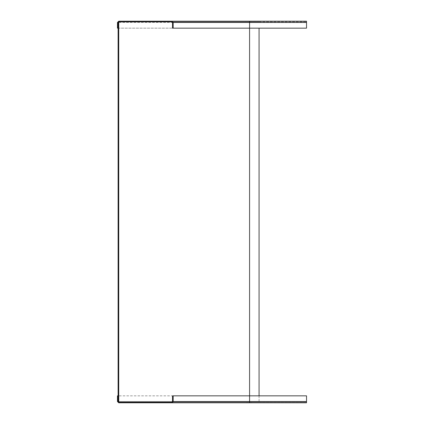<?xml version="1.0" encoding="UTF-8"?>
<svg xmlns="http://www.w3.org/2000/svg" width="424" height="424" viewBox="0 0 424 424"><rect width="100%" height="100%" fill="white"/><g stroke="black" fill="none" stroke-linecap="round" stroke-linejoin="round"><path stroke-width="0.32" stroke-dasharray="2.12 1.59" d="M259.069 28.159L259.069 402.169L118.105 402.169L249.577 402.169L118.105 402.169L118.105 395.841L118.105 401.533L118.736 402.169L118.736 21.831L249.577 21.831L118.105 21.831L118.736 21.831L118.105 21.831L118.105 28.159L118.105 22.467L118.736 21.831L259.069 21.831L171.895 21.831L172.526 22.467L172.526 28.159L173.162 28.159L173.162 22.467L171.895 21.2L118.736 21.2L117.469 22.467L117.469 28.159L249.577 28.159L172.526 28.159M259.069 395.841L259.069 402.169L249.577 402.169L306.531 402.169L249.577 402.169L249.577 21.831L306.531 21.831L249.577 21.831L249.577 28.159L306.531 28.159L249.577 28.159L249.577 21.831L249.577 22.467L172.526 22.467M118.105 21.831L118.105 402.169M171.895 402.169L249.577 402.169L249.577 395.841L306.531 395.841L306.531 402.8L306.531 402.169L306.531 402.8L249.577 402.8L249.577 401.533L249.577 402.169L249.577 401.533L306.531 401.533L306.531 395.841L306.531 401.533L249.577 401.533L306.531 401.533M172.526 395.841L249.577 395.841L249.577 401.533L117.469 401.533L118.736 402.8L171.895 402.8L173.162 401.533L173.162 395.841L172.526 395.841L172.526 401.533L249.577 401.533L249.577 395.841L306.531 395.841L118.736 395.841M246.333 402.609L249.577 402.8M252.635 402.8L246.413 402.609L252.635 402.8M250.685 402.8L252.815 402.8L250.685 402.609M145.967 402.8L145.358 402.8M144.992 402.736L146.895 402.736L144.992 402.8M249.021 402.8L249.996 402.8L249.021 402.8M249.021 402.609L249.996 402.609L249.021 402.609M247.399 402.8L246.689 402.8L247.399 402.8M247.399 402.609L246.689 402.609L247.399 402.609M251.75 402.8L252.46 402.8L251.75 402.8M251.75 402.609L251.04 402.609L251.75 402.609M146.937 402.736L145.162 402.736L146.937 402.736M145.035 402.736L146.895 402.736L145.035 402.8M145.358 402.736L145.957 402.736M144.531 402.736L145.162 402.736L144.531 402.8M144.595 402.736L145.114 402.736L144.595 402.8M146.895 402.736L145.48 402.736L146.895 402.736M117.469 401.533L117.469 395.841L249.577 395.841L249.577 401.533L118.736 401.533M118.105 395.841L117.469 395.841M117.469 28.159L306.531 28.159L306.531 22.467L249.577 22.467L306.531 22.467L306.531 28.159L306.531 21.2L306.531 22.467L306.531 21.2L249.296 21.264M248.681 21.264L246.773 21.2L248.681 21.2M244.908 21.264L246.307 21.264L244.908 21.2M144.446 21.2L146.185 21.391L144.446 21.2M146.582 21.2L146.895 21.391L146.582 21.2M145.315 21.2C144.139 21.2 144.139 21.2 145.315 21.2C144.139 21.2 144.139 21.2 145.315 21.2C146.487 21.2 146.487 21.2 145.315 21.2C146.487 21.2 146.487 21.2 145.315 21.2C146.487 21.2 146.487 21.2 145.315 21.2C146.487 21.2 146.487 21.2 145.315 21.2C144.139 21.2 144.139 21.2 145.315 21.2C144.139 21.2 144.139 21.2 145.315 21.2M253.674 21.2L255.296 21.2M256.472 21.2L258.137 21.2L256.472 21.264M145.898 21.2L145.474 21.2L145.898 21.2M144.727 21.2L145.204 21.2L144.727 21.2M145.474 21.2L145.898 21.391L145.474 21.2M145.204 21.2L144.727 21.391L145.204 21.2M144.605 21.2L146.026 21.391L144.605 21.2M145.315 21.391C144.139 21.391 144.139 21.391 145.315 21.391C144.139 21.391 144.139 21.391 145.315 21.391C146.487 21.391 146.487 21.391 145.315 21.391C146.487 21.391 146.487 21.391 145.315 21.391C144.139 21.391 144.139 21.391 145.315 21.391C144.139 21.391 144.139 21.391 145.315 21.391C146.487 21.391 146.487 21.391 145.315 21.391C146.487 21.391 146.487 21.391 145.315 21.391M254.077 21.2L255.174 21.2M255.296 21.264L254.676 21.2M254.676 21.264L254.077 21.264M254.199 21.2L254.686 21.2M255.174 21.264L254.199 21.264M254.686 21.264L253.674 21.264M248.559 21.264L247.224 21.264L248.559 21.2M249.127 21.264L246.773 21.2M246.307 21.264L243.609 21.2M249.577 21.2L249.577 28.159L249.577 22.467L117.469 22.467M306.531 22.467L118.105 22.467"/><path stroke-width="0.64" d="M259.069 28.159L259.069 395.841M118.736 21.831L118.105 22.467L118.105 28.159L117.469 28.159L117.469 22.467L118.736 21.2L171.895 21.2L173.162 22.467L173.162 28.159L172.526 28.159L172.526 22.467L171.895 21.831L118.736 21.831L118.736 402.169L171.895 402.169L172.526 401.533L171.895 402.169M118.105 28.159L118.105 401.533L118.736 402.169M173.162 28.159L249.577 28.159L249.577 395.841L306.531 395.841L306.531 402.8L118.736 402.8L117.469 401.533L117.469 395.841L118.736 395.841M173.156 401.639L171.895 402.8L246.333 402.8M171.895 402.8L172.266 402.742M173.162 395.841L173.162 401.533L249.577 401.533L249.577 395.841L172.526 395.841L172.526 401.533M243.609 21.2L171.895 21.2L306.531 21.2L306.531 28.159L249.577 28.159L249.577 22.467L306.531 22.467M246.773 21.2L246.307 21.2M249.577 402.8L249.577 401.533L306.531 401.533M118.736 401.533L118.105 401.533M249.577 21.2L249.577 22.467L173.162 22.467"/></g></svg>
